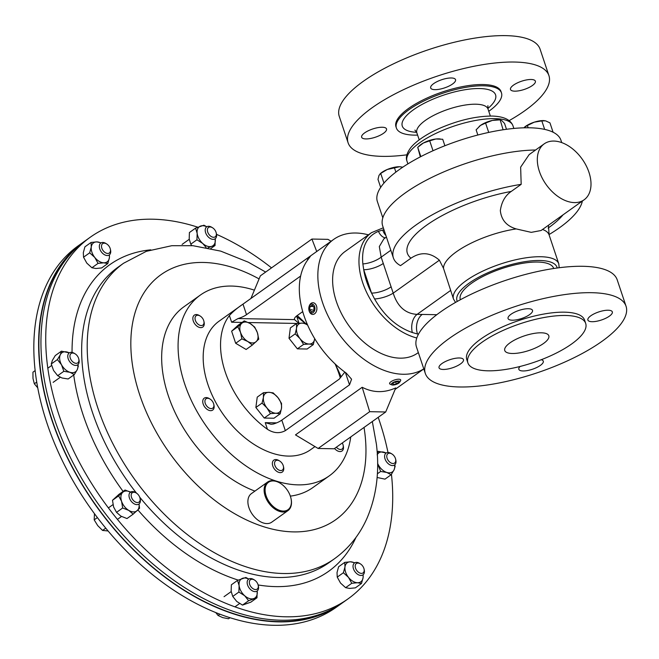 <?xml version="1.0" encoding="UTF-8"?>
<svg xmlns="http://www.w3.org/2000/svg" width="659" height="659" viewBox="0 0 659 659"><rect width="100%" height="100%" fill="white"/><g stroke="black" fill="none" stroke-linecap="round" stroke-linejoin="round"><path stroke-width="0.99" d="M543.551 343.463A23.238 7.669 161.5 0 0 548.823 335.777A23.238 7.669 161.5 0 0 533.37 333.536A23.238 7.669 161.5 0 0 510.025 342.828A23.238 7.669 161.5 0 0 504.753 350.522A23.238 7.669 161.5 0 0 520.206 352.754A23.238 7.669 161.5 0 0 543.551 343.463M590.81 315.785A12.883 4.251 -18.5 0 1 603.759 310.636A12.883 4.251 -18.5 0 1 612.326 311.872A12.883 4.251 -18.5 0 1 609.402 316.139A12.883 4.251 -18.5 0 1 596.453 321.295A12.883 4.251 -18.5 0 1 587.886 320.052A12.883 4.251 -18.5 0 1 590.81 315.785M510.989 314.277A12.883 4.251 -18.5 0 1 523.938 309.129A12.883 4.251 -18.5 0 1 532.505 310.364A12.883 4.251 -18.5 0 1 529.589 314.631A12.883 4.251 -18.5 0 1 516.64 319.788A12.883 4.251 -18.5 0 1 508.073 318.544A12.883 4.251 -18.5 0 1 510.989 314.277M441.958 363.546A12.883 4.251 -18.5 0 1 454.908 358.389A12.883 4.251 -18.5 0 1 463.475 359.633A12.883 4.251 -18.5 0 1 460.55 363.892A12.883 4.251 -18.5 0 1 447.609 369.048A12.883 4.251 -18.5 0 1 439.042 367.804A12.883 4.251 -18.5 0 1 441.958 363.546M541.228 359.723A12.883 4.251 -18.5 0 1 543.288 361.14A12.883 4.251 -18.5 0 1 540.372 365.399A12.883 4.251 -18.5 0 1 527.422 370.556A12.883 4.251 -18.5 0 1 518.855 369.312A12.883 4.251 -18.5 0 1 520.091 366.462M602.054 341.28A105.835 34.919 -18.5 0 1 495.692 383.62A105.835 34.919 -18.5 0 1 425.31 373.422A105.835 34.919 -18.5 0 1 449.306 338.397A105.835 34.919 -18.5 0 1 555.669 296.056A105.835 34.919 -18.5 0 1 626.05 306.254A105.835 34.919 -18.5 0 1 602.054 341.28M425.31 373.422L416.48 347.013A105.835 34.919 -18.5 0 1 440.467 311.995A105.835 34.919 -18.5 0 1 546.838 269.655A105.835 34.919 -18.5 0 1 617.211 279.853L626.05 306.254M571.617 343.99A62.119 20.495 -18.5 0 1 509.185 368.842A62.119 20.495 -18.5 0 1 467.882 362.854A62.119 20.495 -18.5 0 1 481.96 342.301A62.119 20.495 -18.5 0 1 544.392 317.449A62.119 20.495 -18.5 0 1 585.694 323.437A62.119 20.495 -18.5 0 1 571.617 343.99M467.882 362.854L466.778 359.55A62.119 20.495 -18.5 0 1 480.856 338.998A62.119 20.495 -18.5 0 1 543.28 314.145A62.119 20.495 -18.5 0 1 584.591 320.134L585.694 323.437M539.367 171.365A34.359 22.06 54.5 0 0 584.121 199.801A34.359 22.06 54.5 0 0 588.957 172.296A34.359 22.06 54.5 0 0 544.202 143.86A34.359 22.06 54.5 0 0 539.367 171.365M584.121 199.801L541.072 230.518L531.236 232.355L516.178 228.92C506.598 226.045 501.318 219.941 500.338 210.6C501.557 201.951 505.198 195.558 511.26 191.423L521.178 184.347L520.643 167.147L529.144 154.61L544.202 143.86M521.178 184.347A99.46 32.81 -18.5 0 0 415.944 225.032A99.46 32.81 -18.5 0 0 393.398 257.941A99.46 32.81 -18.5 0 0 400.515 265.635L410.952 258.188C420.796 251.623 430.278 252.29 439.388 260.19L443.507 268.337L453.499 299.071A55.513 18.312 -18.5 0 1 466.086 280.701A55.513 18.312 -18.5 0 1 521.879 258.493A55.513 18.312 -18.5 0 1 558.791 263.847L549.112 234.925L548.428 225.271M383.316 227.8L371.462 232.676L345.118 251.483A62.407 40.067 54.5 0 0 336.337 301.427A62.407 40.067 54.5 0 0 417.625 353.076L418.333 352.573M386.413 237.051L383.876 238.855L379.32 246.548L381.166 257.15L393.209 293.14C397.468 306.567 405.425 313.651 417.081 314.384L422.23 314.434A14.589 10.099 -88.9 0 0 417.501 333.989L412.328 332.54C396.866 327.119 384.288 315.925 374.576 298.947L371.536 293.082L363.719 269.712L362.854 263.905C361.33 247.314 366.536 236.457 378.455 231.317L382.714 230.032A14.589 10.099 -88.9 0 0 385.877 235.444M393.398 257.941L382.673 225.889A99.46 32.81 -18.5 0 1 405.219 192.972A99.46 32.81 -18.5 0 1 535.586 150.013M582.35 201.069A99.46 32.81 -18.5 0 1 559.491 227.742A99.46 32.81 -18.5 0 1 549.005 234.588M390.828 250.255L381.166 257.15A14.589 5.148 -20.1 0 1 362.854 263.905M378.455 231.317A14.589 9.745 -90.2 0 0 385.21 237.899M383.349 263.411A14.589 4.811 -18.5 0 1 363.719 269.712A59.508 38.206 54.5 0 0 366.577 281.377A59.508 38.206 54.5 0 0 371.536 293.082A14.589 4.811 -18.5 0 0 391.166 286.78M439.388 260.19L393.209 293.14A14.589 4.465 -16.9 0 1 374.576 298.947M450.616 290.454L417.081 314.384A14.589 9.745 -90.2 0 0 412.328 332.54M391.438 474.291A222.058 142.55 -125.5 0 1 348.216 598.743A222.058 142.55 -125.5 0 1 167.872 568.882A222.058 142.55 -125.5 0 1 47.226 363.628A222.058 142.55 -125.5 0 1 90.234 237.248A222.058 142.55 -125.5 0 1 197.749 227.182M348.216 598.743L343.43 602.161A222.058 142.55 -125.5 0 1 163.086 572.3A222.058 142.55 -125.5 0 1 42.44 367.038A222.058 142.55 -125.5 0 1 85.448 240.667L90.234 237.248M216.531 234.349A222.058 142.55 -125.5 0 1 271.533 267.867M378.2 417.336A222.058 142.55 -125.5 0 1 387.986 452.502M84.286 241.507A222.058 142.55 54.5 0 0 83.108 242.331L78.33 245.741A222.058 142.55 54.5 0 0 35.322 372.121A222.058 142.55 54.5 0 0 155.969 577.383A222.058 142.55 54.5 0 0 336.304 607.244L341.09 603.825A222.058 142.55 54.5 0 0 342.252 602.985M83.108 242.331A222.058 142.55 54.5 0 0 40.108 368.702A222.058 142.55 54.5 0 0 160.755 573.964A222.058 142.55 54.5 0 0 341.09 603.825M332.655 608.776A221.704 142.319 -125.5 0 1 106.75 519.704A221.704 142.319 -125.5 0 1 75.686 248.698M434.932 89.657A13.114 4.325 -18.5 0 1 430.681 87.977A13.114 4.325 -18.5 0 1 437.296 81.518A13.114 4.325 -18.5 0 1 451.3 77.976A13.114 4.325 -18.5 0 1 455.55 79.657A13.114 4.325 -18.5 0 1 448.936 86.115A13.114 4.325 -18.5 0 1 434.932 89.657M365.902 138.925A13.114 4.325 -18.5 0 1 361.651 137.245A13.114 4.325 -18.5 0 1 368.266 130.779A13.114 4.325 -18.5 0 1 382.269 127.245A13.114 4.325 -18.5 0 1 386.52 128.917A13.114 4.325 -18.5 0 1 379.905 135.383A13.114 4.325 -18.5 0 1 365.902 138.925M514.753 91.164A13.114 4.325 -18.5 0 1 510.503 89.484A13.114 4.325 -18.5 0 1 517.117 83.026A13.114 4.325 -18.5 0 1 531.121 79.484A13.114 4.325 -18.5 0 1 535.372 81.164A13.114 4.325 -18.5 0 1 528.757 87.622A13.114 4.325 -18.5 0 1 514.753 91.164M382.821 217.849L377.385 201.596A96.766 31.929 -18.5 0 1 426.2 153.918A96.766 31.929 -18.5 0 1 529.548 127.788A96.766 31.929 -18.5 0 1 560.916 140.186L561.732 142.608M488.772 111.305A55.397 18.279 161.5 0 0 501.466 92.878A55.397 18.279 161.5 0 0 483.508 85.785A55.397 18.279 161.5 0 0 424.347 100.745A55.397 18.279 161.5 0 0 396.397 128.035A55.397 18.279 161.5 0 0 414.354 135.136A55.397 18.279 161.5 0 0 417.625 135.111M396.397 128.035L395.977 126.783A55.397 18.279 -18.5 0 1 423.926 99.493A55.397 18.279 -18.5 0 1 483.088 84.525A55.397 18.279 -18.5 0 1 501.046 91.626L501.466 92.878M406.891 154.824A105.885 34.935 -18.5 0 1 382.426 156.364A105.885 34.935 -18.5 0 1 348.1 142.797A105.885 34.935 -18.5 0 1 401.52 90.637A105.885 34.935 -18.5 0 1 514.597 62.045A105.885 34.935 -18.5 0 1 548.922 75.604A105.885 34.935 -18.5 0 1 509.209 120.589M348.1 142.797L339.261 116.396A105.885 34.935 -18.5 0 1 392.682 64.228A105.885 34.935 -18.5 0 1 505.758 35.635A105.885 34.935 -18.5 0 1 540.092 49.194L548.922 75.604M318.124 448.474L295.479 434.891L362.195 387.278C373.093 392.855 384.279 393.069 395.746 387.912L385.704 411.982L369.674 411.686L318.124 448.474L334.146 448.779L385.704 411.982M423.786 368.867A78.891 50.644 -125.5 0 1 322.548 302.555A78.891 50.644 -125.5 0 1 333.652 239.423L218.986 321.246A78.891 50.644 54.5 0 0 207.882 384.386A78.891 50.644 54.5 0 0 310.636 449.677L314.969 446.58M340.266 377.871A78.891 50.644 54.5 0 0 339.097 374.147A78.891 50.644 54.5 0 0 335.069 363.9M346.247 373.101A78.891 50.644 -125.5 0 1 304.021 315.785A78.891 50.644 -125.5 0 1 308.181 259.333L310.43 256.227L307.185 258.32L242.998 304.128C237.495 307.802 232.957 311.608 229.398 315.554A78.891 50.644 54.5 0 0 225.246 371.997A78.891 50.644 54.5 0 0 267.472 429.322C273.658 433.26 279.605 433.704 285.331 430.656L349.517 384.848L351.577 379.205L346.247 373.101M333.652 239.423A78.891 50.644 -125.5 0 1 368.439 234.843M305.166 323.412A78.891 50.644 54.5 0 0 296.871 316.822L299.013 323.223M299.104 323.487L294.532 319.623A11.689 3.855 -18.5 0 1 294.474 319.483A11.689 3.855 -18.5 0 1 297.118 315.612L302.72 311.616M300.628 276.047L246.515 314.656A11.689 3.855 -18.5 0 1 238.023 318.561L231.63 322.218L242.108 322.416M267.472 429.322L265.239 422.658L271.096 424.289L273.312 424.025A11.689 3.855 161.5 0 0 281.805 420.121L339.286 379.106L344.846 372.088M250.931 298.453L260.363 275.841L311.913 239.052L316.724 251.499M331.09 241.243L327.943 239.349L311.913 239.052M362.195 387.278L369.674 411.686M350.761 436.917A111.025 71.271 -125.5 0 1 329.302 475.839L312.893 487.553A111.025 71.271 -125.5 0 1 290.355 496.12M254.918 491.103A111.025 71.271 -125.5 0 1 215.262 466.391A111.025 71.271 -125.5 0 1 183.902 306.797L200.311 295.092A111.025 71.271 -125.5 0 1 254.39 290.158M297.184 315.57A111.025 71.271 -125.5 0 1 297.95 316.246A111.025 71.271 -125.5 0 1 305.562 323.487M335.25 364.287A111.025 71.271 -125.5 0 1 341.107 376.8M329.302 475.839A111.025 71.271 -125.5 0 1 231.671 454.677A111.025 71.271 -125.5 0 1 200.311 295.092M433.021 150.738L429.701 140.828L435.863 139L442.724 139.28L444.891 145.754M420.837 156.611L417.724 147.303L423.358 143.011L429.701 140.828M420.327 156.875L417.724 147.303M418.778 146.314L419.643 145.532A13.139 4.333 -18.5 0 1 423.358 143.011A13.139 4.333 161.5 0 1 435.863 139A13.139 4.333 161.5 0 1 439.479 138.892L440.253 138.958M553.082 132.228L549.952 122.854L545.537 120.828L541.822 120.91L544.663 129.395M528.139 127.772L527.389 125.54L534.26 122.17L541.822 120.91M527.389 125.54L524.383 127.294A13.139 4.333 161.5 0 1 524.416 127.269L524.383 127.294M544.35 120.638A13.139 4.333 -18.5 0 0 544.243 120.63A13.139 4.333 -18.5 0 0 534.26 122.17A13.139 4.333 161.5 0 0 524.416 127.269M503.105 129.774L500.173 119.872L499.061 119.781A13.139 4.333 161.5 0 0 492.339 120.424L499.794 119.88L501.82 120.605L504.539 123.439L506.499 129.288M485.584 123.076L492.339 120.424A13.139 4.333 -18.5 0 0 480.502 125.408L485.584 123.076L488.714 132.426M477.849 135.013L476.119 129.831L480.502 125.408A13.139 4.333 161.5 0 0 479.233 126.413A13.139 4.333 161.5 0 0 479.159 126.479M383.958 183.095L380.721 173.432L387.204 169.511L399.519 166.735L402.806 167.164M395.878 172.123L394.395 167.683M380.671 187.395L377.994 179.388L379.007 175.36L380.721 173.432M400.474 166.793A13.139 4.333 161.5 0 0 400.4 166.785A13.139 4.333 161.5 0 0 399.519 166.735A13.139 4.333 161.5 0 0 387.204 169.511A13.139 4.333 161.5 0 0 380.564 173.416L380.021 173.91M257.982 588.108A5.758 3.699 -125.5 0 1 252.1 588.001A5.758 3.699 -125.5 0 1 249.662 580.711A5.758 3.699 -125.5 0 1 254.514 580.044A5.758 3.699 -125.5 0 1 258.171 585.176A5.758 3.699 -125.5 0 1 257.982 588.108M258.171 585.176L258.377 586.065A7.307 4.687 -125.5 0 1 258.13 589.789A7.307 4.687 -125.5 0 1 257.101 591.041A7.307 4.687 -125.5 0 1 249.819 588.792A7.307 4.687 -125.5 0 1 247.586 580.406A7.307 4.687 -125.5 0 1 248.616 579.154A7.307 4.687 -125.5 0 1 253.731 579.566L254.514 580.044M219.875 614.172L218.063 615.465L215.74 612.557M230.016 617.705L228.516 618.776L222.635 617.59L218.063 615.465M207.709 228.434A5.758 3.699 -125.5 0 1 212.56 227.775A5.758 3.699 -125.5 0 1 216.218 232.899A5.758 3.699 -125.5 0 1 216.028 235.84A5.758 3.699 -125.5 0 1 210.155 235.724A5.758 3.699 -125.5 0 1 207.709 228.434M216.218 232.899L216.424 233.797A7.307 4.687 -125.5 0 1 216.185 237.52A7.307 4.687 -125.5 0 1 215.147 238.772A7.307 4.687 -125.5 0 1 207.865 236.515A7.307 4.687 -125.5 0 1 205.633 228.129A7.307 4.687 -125.5 0 1 206.662 226.877A7.307 4.687 -125.5 0 1 211.778 227.289L212.56 227.775M392.986 454.759A5.758 3.699 -125.5 0 1 395.614 459.117A5.758 3.699 -125.5 0 1 394.23 463.261A5.758 3.699 -125.5 0 1 389.543 461.943A5.758 3.699 -125.5 0 1 386.932 455.105A5.758 3.699 -125.5 0 1 391.957 453.993A5.758 3.699 -125.5 0 1 392.986 454.759M395.614 459.117L395.82 460.015A7.307 4.687 -125.5 0 1 394.543 464.982A7.307 4.687 -125.5 0 1 388.118 463.59A7.307 4.687 -125.5 0 1 386.059 453.095A7.307 4.687 -125.5 0 1 391.174 453.507L391.957 453.993M72.712 361.783A5.758 3.699 -125.5 0 1 70.093 354.946A5.758 3.699 -125.5 0 1 75.118 353.834A5.758 3.699 -125.5 0 1 76.147 354.6A5.758 3.699 -125.5 0 1 78.775 358.957A5.758 3.699 -125.5 0 1 77.391 363.101A5.758 3.699 -125.5 0 1 72.712 361.783M78.775 358.957L78.981 359.855A7.307 4.687 -125.5 0 1 77.704 364.831A7.307 4.687 -125.5 0 1 71.287 363.438A7.307 4.687 -125.5 0 1 69.22 352.936A7.307 4.687 -125.5 0 1 74.343 353.348L75.118 353.834M35.141 370.605L32.95 372.17L32.991 378.447L34.334 383.793L36.731 382.08M37.736 387.83L34.334 383.793M265.091 490.082A16.829 10.808 54.5 0 0 278.312 509.86A16.829 10.808 54.5 0 0 291.393 501.919A16.829 10.808 54.5 0 0 290.948 498.237A16.829 10.808 54.5 0 0 280.256 483.253A16.829 10.808 54.5 0 0 265.091 490.082M290.998 498.435A17.529 11.252 -125.5 0 1 291.047 498.641A17.529 11.252 -125.5 0 1 291.5 502.471A17.529 11.252 -125.5 0 1 287.991 510.585A17.529 11.252 -125.5 0 1 272.933 507.554A17.529 11.252 -125.5 0 1 264.111 490.148A17.529 11.252 -125.5 0 1 267.62 482.042A17.529 11.252 -125.5 0 1 279.902 483.039A17.529 11.252 -125.5 0 1 280.083 483.146M287.991 510.585L271.763 522.159A17.529 11.252 -125.5 0 1 256.713 519.135A17.529 11.252 -125.5 0 1 247.883 501.73A17.529 11.252 -125.5 0 1 251.4 493.616L267.62 482.042M281.541 403.44L278.007 397.69L273.172 392.879L268.954 392.327L263.435 392.698L263.402 397.418L262.068 403.069L266.903 407.88L270.437 413.621L275.956 413.251L280.174 413.811L281.508 408.16L281.541 403.44M270.437 413.621L264.234 418.053L273.971 418.234L280.174 413.811M264.234 418.053L255.865 407.493L262.068 403.069M255.865 407.493L257.232 397.13L263.435 392.698M263.402 397.418A11.689 7.504 -125.5 0 1 268.954 392.327A11.689 7.504 -125.5 0 1 278.007 397.69A11.689 7.504 -125.5 0 1 281.508 408.16A11.689 7.504 54.5 0 1 275.956 413.251A11.689 7.504 -125.5 0 1 266.903 407.88A11.689 7.504 -125.5 0 1 263.402 397.418M252.331 345.052L258.748 339.171L257.372 332.663L254.703 327.086L250.123 323.52L244.25 320.892L237.833 326.773L240.51 332.342L241.878 338.85L247.759 341.486L252.331 345.052L246.128 349.476L235.675 343.281L241.878 338.85M235.675 343.281L231.63 331.197L237.833 326.773M231.63 331.197L238.039 325.315L244.25 320.892M250.123 323.52A11.689 7.504 -125.5 0 1 257.372 332.663A11.689 7.504 -125.5 0 1 256.186 341.642A11.689 7.504 -125.5 0 1 247.759 341.486A11.689 7.504 54.5 0 1 240.51 332.342A11.689 7.504 -125.5 0 1 241.696 323.363A11.689 7.504 -125.5 0 1 250.123 323.52M313.313 344.591L307.11 349.023L297.374 348.842L289.004 338.281L295.207 333.858L300.043 338.668L303.577 344.41L309.096 344.039L313.313 344.591L314.689 338.627M297.374 348.842L303.577 344.41M289.004 338.281L290.372 327.91L296.575 323.487L296.542 328.207L295.207 333.858M307.407 324.599L306.311 323.668L302.094 323.108L296.575 323.487M314.689 338.619A11.689 7.504 -125.5 0 1 314.648 338.94A11.689 7.504 -125.5 0 1 309.096 344.039A11.689 7.504 -125.5 0 1 300.043 338.668A11.689 7.504 -125.5 0 1 296.542 328.207A11.689 7.504 54.5 0 1 302.094 323.108A11.689 7.504 -125.5 0 1 307.654 325.159M279.614 460.979A5.758 3.699 -125.5 0 1 279.721 461.045A5.758 3.699 -125.5 0 1 283.378 466.168A5.758 3.699 -125.5 0 1 278.444 469.834A5.758 3.699 -125.5 0 1 274.572 462.758A5.758 3.699 -125.5 0 1 279.614 460.979M283.378 466.168L283.584 467.066A7.307 4.687 -125.5 0 1 282.307 472.042A7.307 4.687 -125.5 0 1 277.324 471.704A7.307 4.687 -125.5 0 1 272.711 465.74A7.307 4.687 -125.5 0 1 273.823 460.147A7.307 4.687 -125.5 0 1 278.806 460.484A7.307 4.687 -125.5 0 1 278.946 460.559A7.307 4.687 -125.5 0 1 279.07 460.641M203.096 324.912A5.758 3.699 -125.5 0 1 196.786 322.918A5.758 3.699 -125.5 0 1 195.945 315.9A5.758 3.699 -125.5 0 1 200.212 316.048A5.758 3.699 -125.5 0 1 203.87 321.172A5.758 3.699 -125.5 0 1 203.096 324.912M203.87 321.172L204.076 322.07A7.307 4.687 -125.5 0 1 203.087 326.806A7.307 4.687 -125.5 0 1 202.799 327.037A7.307 4.687 -125.5 0 1 194.907 324.055A7.307 4.687 -125.5 0 1 194.026 315.381A7.307 4.687 -125.5 0 1 194.314 315.15A7.307 4.687 -125.5 0 1 199.43 315.562L200.212 316.048M342.276 442.972A5.758 3.699 -125.5 0 1 343.117 445.097A5.758 3.699 -125.5 0 1 342.334 448.837A5.758 3.699 -125.5 0 1 336.337 447.214M343.117 445.097L343.314 445.995A7.307 4.687 -125.5 0 1 342.334 450.731A7.307 4.687 -125.5 0 1 342.046 450.97A7.307 4.687 -125.5 0 1 334.558 448.482M137.385 502.562A5.758 3.699 -125.5 0 1 131.503 497.331A5.758 3.699 -125.5 0 1 133.934 492.257A5.758 3.699 -125.5 0 1 136.347 493.047A5.758 3.699 -125.5 0 1 140.013 498.171A5.758 3.699 -125.5 0 1 137.385 502.562M140.013 498.171L140.21 499.069A7.307 4.687 -125.5 0 1 138.942 504.044A7.307 4.687 -125.5 0 1 136.883 504.637A7.307 4.687 -125.5 0 1 130.037 499.44A7.307 4.687 -125.5 0 1 130.457 492.149A7.307 4.687 -125.5 0 1 132.508 491.556A7.307 4.687 -125.5 0 1 135.573 492.561L136.347 493.047M97.392 517.587L94.188 519.869L94.468 513.674M105.745 528.147L102.557 530.429L97.721 525.618L94.188 519.869M108.092 530.973L102.557 530.429M101.84 248.237A5.758 3.699 -125.5 0 1 102.458 243.781A5.758 3.699 -125.5 0 1 106.684 243.954A5.758 3.699 -125.5 0 1 110.152 248.394A5.758 3.699 -125.5 0 1 110.341 249.077A5.758 3.699 -125.5 0 1 107.442 253.451A5.758 3.699 -125.5 0 1 101.84 248.237M110.341 249.077L110.547 249.975A7.307 4.687 -125.5 0 1 109.279 254.951A7.307 4.687 -125.5 0 1 99.764 248.904A7.307 4.687 -125.5 0 1 100.786 243.056A7.307 4.687 -125.5 0 1 105.91 243.468L106.684 243.954M363.85 568.313A5.758 3.699 -125.5 0 1 364.048 568.997A5.758 3.699 -125.5 0 1 361.14 573.371A5.758 3.699 -125.5 0 1 355.539 568.149A5.758 3.699 -125.5 0 1 356.157 563.7A5.758 3.699 -125.5 0 1 360.391 563.873A5.758 3.699 -125.5 0 1 363.85 568.313M364.048 568.997L364.246 569.887A7.307 4.687 -125.5 0 1 362.977 574.862A7.307 4.687 -125.5 0 1 353.463 568.816A7.307 4.687 -125.5 0 1 354.493 562.975A7.307 4.687 -125.5 0 1 359.608 563.387L360.391 563.873M213.565 403.522A5.758 3.699 -125.5 0 1 213.763 404.206A5.758 3.699 -125.5 0 1 210.855 408.58A5.758 3.699 -125.5 0 1 205.254 403.366A5.758 3.699 -125.5 0 1 205.872 398.909A5.758 3.699 -125.5 0 1 210.097 399.082A5.758 3.699 -125.5 0 1 213.565 403.522M213.763 404.206L213.961 405.104A7.307 4.687 -125.5 0 1 212.692 410.079A7.307 4.687 -125.5 0 1 203.178 404.033A7.307 4.687 -125.5 0 1 204.199 398.184A7.307 4.687 -125.5 0 1 209.323 398.596L210.097 399.082M248.69 579.104A11.689 7.504 54.5 0 0 242.603 578.297A11.689 7.504 54.5 0 0 239.11 585.587A11.689 7.504 54.5 0 0 244.678 595.736A11.689 7.504 54.5 0 0 253.723 598.594A11.689 7.504 54.5 0 0 257.216 591.312A11.689 7.504 54.5 0 0 257.175 590.991L256.994 597.771L248.632 600.72L242.496 605.102L250.857 602.153L256.994 597.771M242.496 605.102L236.713 601.42L232.751 596.428L238.887 592.046L244.678 595.736L248.632 600.72M238.887 592.046L239.11 585.587L237.504 580.422L245.865 577.473L248.781 579.047M232.751 596.428L231.144 591.271L231.367 584.813L237.504 580.422M215.262 239.036A11.689 7.504 54.5 0 0 215.221 238.715L215.04 245.502L211.778 246.326A11.689 7.504 54.5 0 0 215.262 239.036M206.737 226.828A11.689 7.504 54.5 0 0 200.649 226.029A11.689 7.504 54.5 0 0 197.156 233.311A11.689 7.504 54.5 0 0 202.725 243.459A11.689 7.504 54.5 0 0 211.778 246.326L207.915 247.891M191.687 245.593L190.797 244.159L196.942 239.777L197.156 233.311L195.558 228.154L203.911 225.205L206.827 226.77M190.797 244.159L189.191 239.003L189.413 232.536L195.558 228.154M210.814 248.517L215.04 245.502M206.143 247.545L202.725 243.459L196.942 239.777M69.294 352.886A11.689 7.504 54.5 0 0 67.572 352.17A11.689 7.504 54.5 0 0 60.331 354.723A11.689 7.504 54.5 0 0 61.526 364.789A11.689 7.504 54.5 0 0 69.969 372.302A11.689 7.504 54.5 0 0 77.21 369.74A11.689 7.504 54.5 0 0 77.778 364.773M57.687 375.679L62.004 377.986L68.141 378.983L74.286 374.6L69.969 372.302L63.832 371.297L61.526 364.789L57.407 359.583L51.262 363.966L53.56 370.473L57.687 375.679L63.832 371.297M51.262 363.966L52.366 360.407L55.29 355.547L61.435 351.165L60.331 354.723L57.407 359.583M61.435 351.165L69.335 352.862M77.943 364.641L78.314 366.19L77.21 369.74L74.286 374.6M377.64 463.458A11.689 7.504 54.5 0 0 378.365 464.949A11.689 7.504 54.5 0 0 386.8 472.454A11.689 7.504 54.5 0 0 394.041 469.9A11.689 7.504 54.5 0 0 394.617 464.933M386.133 453.046A11.689 7.504 54.5 0 0 384.403 452.329A11.689 7.504 54.5 0 0 377.335 454.545M377.179 452.107L378.266 451.324L386.174 453.013M394.774 464.801L395.145 466.35L394.041 469.9L391.116 474.76L386.8 472.454L380.663 471.457L377.64 463.738M377.105 477.47L384.98 479.142L391.116 474.76M377.368 473.805L380.663 471.457M377.162 454.883L378.266 451.324M130.523 492.1A11.689 7.504 54.5 0 0 122.755 492.306A11.689 7.504 54.5 0 0 121.569 501.285A11.689 7.504 54.5 0 0 128.818 510.428A11.689 7.504 54.5 0 0 137.253 510.585A11.689 7.504 54.5 0 0 139.008 503.987M139.057 503.954L139.543 508.295L133.134 514.177L128.818 510.428L122.673 507.982L116.536 512.364L120.852 516.112L126.989 518.559L133.134 514.177M116.536 512.364L113.603 506.977L112.491 500.28L118.636 495.897L121.569 501.285L122.673 507.982M118.636 495.897L125.045 490.016L131.182 492.471M112.491 500.28L118.908 494.398L125.045 490.016M100.86 243.006A11.689 7.504 54.5 0 0 96.832 241.894A11.689 7.504 54.5 0 0 91.28 246.985A11.689 7.504 54.5 0 0 94.781 257.447A11.689 7.504 54.5 0 0 103.834 262.817A11.689 7.504 54.5 0 0 109.394 257.727A11.689 7.504 54.5 0 0 109.345 254.893M109.452 254.811L109.394 257.727L107.796 263.559L101.651 267.941L95.868 268.501L91.914 267.76L98.059 263.378L94.781 257.447L89.682 252.817L91.28 246.985L91.057 242.454L84.912 246.837L83.314 252.669L83.545 257.208L89.682 252.817M91.914 267.76L86.815 263.13L83.545 257.208M101.107 242.858L96.832 241.894L91.057 242.454M107.796 263.559L103.834 262.817L98.059 263.378M354.567 562.926A11.689 7.504 54.5 0 0 350.539 561.806A11.689 7.504 54.5 0 0 344.986 566.905A11.689 7.504 54.5 0 0 348.487 577.366A11.689 7.504 54.5 0 0 357.54 582.737A11.689 7.504 54.5 0 0 363.093 577.638A11.689 7.504 54.5 0 0 363.051 574.813M363.158 574.73L363.093 577.638L361.494 583.479L355.358 587.861L349.575 588.421L345.613 587.671L351.758 583.289L348.487 577.366L343.388 572.737L344.986 566.905L344.756 562.366L350.539 561.806L354.814 562.77M351.758 583.289L357.54 582.737L361.494 583.479M345.613 587.671L340.522 583.05L337.243 577.119L343.388 572.737M337.243 577.119L337.021 572.589L338.611 566.748L344.756 562.366M399.692 382.212L400.557 380.721A5.84 1.928 161.5 0 0 400.697 379.963A5.84 1.928 161.5 0 0 397.056 379.353A5.84 1.928 161.5 0 0 391.298 381.487A5.84 1.928 161.5 0 0 389.609 383.67A5.84 1.928 161.5 0 0 390.177 384.189L391.759 384.864A4.465 1.475 161.5 0 0 398.506 383.299A4.465 1.475 161.5 0 0 399.692 382.212A4.465 1.475 161.5 0 0 397.707 381.083A4.465 1.475 161.5 0 0 392.624 382.805A4.465 1.475 161.5 0 0 391.759 384.864M393.242 384.543L396.331 383.958L398.654 382.467L397.896 381.561L394.807 382.138L392.476 383.637L393.242 384.543L392.855 383.39M395.664 381.981L396.331 383.958M308.873 309.763L308.947 310.158A5.84 4.045 -88.9 0 0 312.745 314.417A5.84 4.045 -88.9 0 0 314.252 314.03A5.84 4.045 -88.9 0 0 316.847 307.547A5.84 4.045 -88.9 0 0 312.967 302.728A5.84 4.045 -88.9 0 0 311.46 303.115A5.84 4.045 -88.9 0 0 309.013 306.847L308.923 307.234A4.465 3.089 -88.9 0 0 308.873 309.763A4.465 3.089 -88.9 0 0 312.926 312.72A4.465 3.089 -88.9 0 0 314.763 306.954A4.465 3.089 -88.9 0 0 310.793 304.384A4.465 3.089 -88.9 0 0 308.923 307.234M309.672 309.763L311.468 311.888L313.659 310.677L314.055 307.349L312.259 305.224L310.068 306.435L309.672 309.763L312.374 309.812M313.338 306.493L310.068 306.435M460.377 299.73A49.203 16.236 -18.5 0 1 471.482 283.304A49.203 16.236 -18.5 0 1 521.137 263.575A49.203 16.236 -18.5 0 1 553.692 268.501M457.297 301.418A52.712 17.389 -18.5 0 1 468.953 283.255A52.712 17.389 -18.5 0 1 522.999 261.977A52.712 17.389 -18.5 0 1 557.168 267.999M443.507 268.337A55.513 18.312 -18.5 0 1 456.407 251.787A55.513 18.312 -18.5 0 1 516.178 228.92M563.025 214.85A84.731 27.958 -18.5 0 1 548.865 227.536A84.731 27.958 -18.5 0 1 548.107 228.072M371.462 232.676A62.407 40.067 54.5 0 0 362.681 282.629A62.407 40.067 54.5 0 0 416.785 337.985M418.547 334.006L417.501 333.989A59.508 38.206 54.5 0 0 418.432 334.228M422.23 314.434L436.793 314.705M383.95 229.703A59.508 38.206 54.5 0 0 382.714 230.032L384.073 230.057M410.952 258.188A84.731 27.958 -18.5 0 1 429.89 222.948A84.731 27.958 -18.5 0 1 511.26 191.423M542.514 229.489A55.513 18.312 -18.5 0 1 549.112 234.925M136.487 493.13A181.522 116.528 -125.5 0 1 82.877 370.506A181.522 116.528 -125.5 0 1 118.035 267.2L123.579 263.246A181.522 116.528 -125.5 0 0 88.421 366.552A181.522 116.528 -125.5 0 0 187.049 534.35A181.522 116.528 -125.5 0 0 334.475 558.758L328.932 562.712A181.522 116.528 -125.5 0 1 139.692 497.133M72.062 352.425A188.35 120.91 -125.5 0 1 150.796 249.835M364.032 427.452A150.483 96.601 -125.5 0 1 364.954 434.026A150.483 96.601 -125.5 0 1 263.831 526.772A150.483 96.601 -125.5 0 1 131.841 360.325A150.483 96.601 -125.5 0 1 259.078 278.914M302.349 311.888A150.483 96.601 -125.5 0 1 302.992 312.531M356 537.382A188.35 120.91 -125.5 0 1 258.122 584.953M238.22 580.101A188.35 120.91 -125.5 0 1 137.92 509.967M123.101 491.408A188.35 120.91 -125.5 0 1 73.726 374.996M407.015 161.249C405.499 157.625 406.76 153.077 410.812 147.6C417.196 139.79 429.709 132.673 438.251 128.917C457.519 120.44 475.444 116.149 492.026 116.05C503.665 116.412 510.651 119.658 512.974 125.795A55.867 18.427 161.5 0 0 494.86 118.636A55.867 18.427 161.5 0 0 435.195 133.728A55.867 18.427 161.5 0 0 407.015 161.249L407.905 163.893M487.899 105.704L488.006 109.015A37.514 12.381 161.5 0 0 475.847 104.213A37.514 12.381 161.5 0 0 435.78 114.345A37.514 12.381 161.5 0 0 416.85 132.821L419.206 139.848M487.858 108.496A49.203 16.236 161.5 0 0 479.637 88.545A49.203 16.236 161.5 0 0 414.124 109.295A49.203 16.236 161.5 0 0 416.661 132.319M248.278 322.531L296.863 323.445M238.023 318.561L294.532 319.623M265.239 422.658L276.623 422.872M229.398 315.554L231.63 322.218M242.998 304.128L246.515 314.656M307.185 258.32L307.72 259.926M345.382 372.483L349.517 384.848M281.805 420.121L285.331 430.656M453.499 299.071L455.534 302.415M559.178 267.735L558.791 263.847M334.475 558.758C348.792 548.379 359.625 534.894 366.989 518.287C376.569 495.955 379.716 471.251 376.404 444.174L372.327 421.529M265.659 272.06L248.328 262.2L220.74 251.128L192.947 245.7L171.719 245.716L146.314 251.334L123.579 263.246M512.974 125.795L513.855 128.439M488.006 109.015L490.354 116.033M414.923 130.095L416.85 132.821M395.136 389.37L423.803 368.916M239.588 603.537L234.95 606.848M231.185 591.593L224.052 596.683M189.232 239.316L182.098 244.407M51.624 365.49L47.819 368.208M60.241 377.294L53.14 382.36M279.721 461.045L278.946 460.559M112.986 504.621L108.389 507.9M121.503 516.483L117.434 519.391"/></g></svg>
